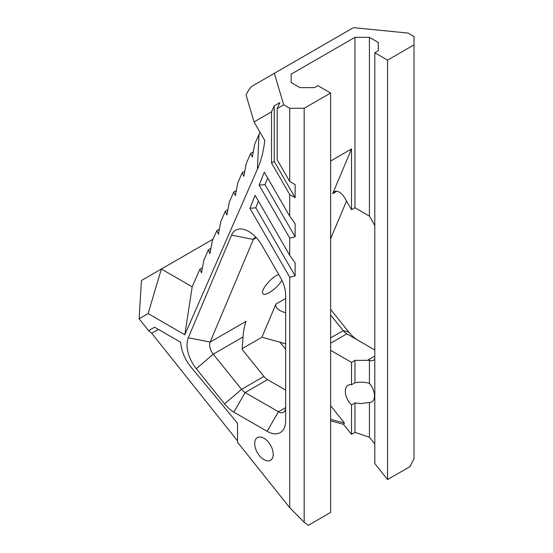 <?xml version="1.0" encoding="UTF-8"?>
<svg xmlns="http://www.w3.org/2000/svg" width="553" height="553" viewBox="0 0 553 553"><rect width="100%" height="100%" fill="white"/><g stroke="black" fill="none" stroke-linecap="round" stroke-linejoin="round"><path stroke-width="0.83" d="M289.717 277.233L295.143 275.933L295.143 262.889L289.717 255.327L255.092 195.347L249.928 208.308L289.717 277.233L289.717 507.682L237.52 442.206L237.52 423.218L191.055 367.13A28.127 16.237 60 0 1 180.727 342.307L154.591 327.217L148.591 330.673L139.107 318.777L148.121 313.565L184.826 334.759L257.387 169.266A159.789 92.254 -120 0 0 264.776 140.51L254.055 121.937L246.064 95.054C248.269 90.257 250.474 87.18 252.68 85.826L353.443 27.65L408.003 33.056L414.01 36.519L414.01 458.845L409.939 466.642L387.57 479.555L374.81 463.559L374.81 52.77L387.57 60.139L387.57 479.555M330.618 405.708L344.443 423.052L343.531 424.324L330.618 420.826M344.443 423.052L330.618 419.305M279.984 342.203L285.652 349.309M285.652 343.766L261.949 337.212L275.892 304.109L285.652 298.482M330.618 350.305L351.521 362.374L351.521 384.757A13.106 7.562 -120 0 0 348.024 385.275A13.106 7.562 -120 0 0 351.521 404.962L351.521 434.347L343.531 424.324M291.141 82.535L291.141 74.185L291.141 82.535L299.968 87.637L314.429 87.637L317.864 85.653L330.618 93.015L330.618 512.431L308.249 525.35L304.185 522.253L304.185 108.277L289.717 108.277L289.717 181.474L295.143 184.605L295.143 197.649L289.717 194.518L289.717 216.188L264.313 172.183L259.15 185.144L289.717 238.087L289.717 255.327M374.81 444.018L369.425 437.257L369.425 402.425A13.106 7.562 -120 0 0 371.796 401.81A13.106 7.562 -120 0 0 369.425 383.326L369.425 360.307A10.224 5.903 -120 0 0 373.517 360.307A10.224 5.903 -120 0 0 374.81 359.021M351.521 404.962L354.957 402.978L354.957 432.363L369.425 437.257M354.957 432.363L351.521 434.347M358.067 340.316A26.205 15.131 60 0 1 348.881 332.146L330.618 309.431M258.431 201.14L255.79 207.776L295.143 275.933M249.928 208.308L255.79 207.776M261.915 245.332A26.205 15.131 -120 0 0 248.809 231.5A26.205 15.131 -120 0 0 231.555 235.136L188.31 337.772A26.205 15.131 -120 0 0 196.301 368.713L224.587 403.904A26.205 15.131 -120 0 0 233.857 412.116L267.12 431.326A26.205 15.131 -120 0 0 285.652 420.626L285.652 295.309A26.205 15.131 -120 0 0 280.226 277.046L261.915 245.332M263.954 459.64A13.106 7.562 -120 0 0 270.507 460.29A13.106 7.562 -120 0 0 270.507 445.158A13.106 7.562 -120 0 0 257.408 437.589A13.106 7.562 -120 0 0 255.396 448.089A13.106 7.562 -120 0 0 263.954 459.64M289.717 194.518L271.53 163.011L271.53 111.844L274.24 105.851L279.887 102.588L277.177 108.588L277.177 159.748L289.717 181.474M254.055 121.937L271.53 111.844M289.717 507.682L304.185 522.253M289.717 238.087L295.143 236.795L295.143 223.744L289.717 216.188M259.15 185.144L265.011 184.612L295.143 236.795M267.659 177.976L265.011 184.612M259.951 132.146A127.833 73.805 60 0 1 259.032 134.344L254.691 144.243L252.306 157.031L250.703 153.347L246.23 163.55L243.845 176.338L242.235 172.654L237.762 182.856L235.378 195.644L233.767 191.96L229.295 202.163L226.91 214.951L225.306 211.267L220.834 221.47L218.449 234.258L216.838 230.573L212.366 240.776L209.981 253.564L208.37 249.88L203.898 260.083L201.513 272.871L199.91 269.187L202.481 267.707M208.37 249.88L210.942 248.401M199.91 269.187L192.181 286.813L161.358 269.021L141.423 280.53L139.107 318.777M281.947 280.336C277.565 288.051 265.226 296.795 263 293.761C260.124 291.445 268.924 279.645 276.714 275.366L278.677 274.371M148.591 330.673L151.743 333.286L237.52 440.872L237.52 423.218M180.727 342.307L158.421 329.429L151.743 333.286M158.421 329.429L154.591 327.217M274.24 105.851L274.24 161.448L295.143 197.649M271.53 163.011L274.24 161.448M225.306 211.267L227.877 209.787M242.235 172.654L244.806 171.174M250.703 153.347L253.274 151.868M233.767 191.96L236.338 190.481M216.838 230.573L219.41 229.094M184.826 334.759L192.181 286.813M261.984 337.219L242.166 348.666M188.31 337.772L210.133 342.079L246.064 321.334C244.626 325.157 243.617 330.362 243.037 336.957L242.117 349.316L263.912 376.427L241.537 389.34L213.251 354.155A10.224 5.903 60 0 1 210.133 342.079L253.371 239.442A10.224 5.903 60 0 1 254.995 237.514A10.224 5.903 60 0 1 255.845 237.168M346.51 201.036L330.618 238.751M332.692 193.647L351.521 148.951L351.521 209.725L344.54 197.628A10.224 5.903 -120 0 0 334.316 191.725A10.224 5.903 -120 0 0 332.692 193.647L336.791 191.283M330.618 161.02L351.521 148.951M285.652 312.77L285.161 312.639C278.145 310.427 275.055 307.586 275.892 304.109M285.652 390.093L267.528 379.628A10.224 5.903 60 0 1 263.912 376.427M291.141 74.185L354.957 37.341L354.957 207.741L351.521 209.725M374.81 225.963A10.224 5.903 -120 0 0 373.517 223.184L369.425 216.092L369.425 37.341L354.957 37.341M354.957 207.741L369.425 216.092M330.618 314.947L343.226 330.632A10.224 5.903 -120 0 0 346.842 333.839L374.81 349.98M285.652 407.575A10.224 5.903 60 0 1 283.53 412.262A10.224 5.903 60 0 1 278.422 411.75L245.152 392.547A10.224 5.903 60 0 1 241.537 389.34L224.587 403.904M351.521 362.374L354.957 360.39L354.957 382.773L351.521 384.757M354.957 382.773C359.913 381.833 364.731 382.019 369.425 383.326M369.425 402.425L361.061 403.572L354.957 402.978M369.425 360.307L354.957 360.39M378.245 42.436L378.245 50.786L378.245 42.436L369.425 37.341M378.245 50.786L374.81 52.77M414.01 44.869L387.57 60.139M277.177 108.588L283.71 104.814L289.717 108.277M330.618 93.015L304.185 108.277M148.121 313.565L161.358 269.021L213.071 239.166M283.71 104.814L274.35 73.314M257.387 169.266L259.032 134.344M231.555 235.136L253.371 239.442L256.364 237.721M285.161 312.639L285.652 312.355M196.301 368.713L213.251 354.155L243.037 336.957M348.881 332.146L343.226 330.632L330.618 337.911M330.618 343.206L346.842 333.839M233.857 412.116L245.152 392.547L267.528 379.628M374.81 356.104L367.386 360.39M285.652 407.582L278.422 411.75L267.12 431.326"/></g></svg>
